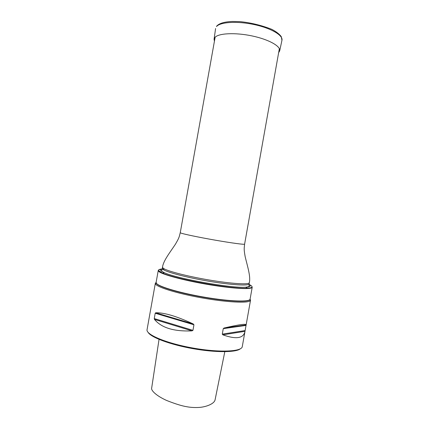 <?xml version="1.0" encoding="UTF-8"?>
<svg xmlns="http://www.w3.org/2000/svg" width="429" height="429" viewBox="0 0 429 429"><rect width="100%" height="100%" fill="white"/><g stroke="black" fill="none" stroke-linecap="round" stroke-linejoin="round"><path stroke-width="0.64" d="M252.021 286.599L251.973 287.602C250.048 289.666 230.089 288.342 206.258 284.196C182.432 280.067 161.492 274.281 158.703 271.38L158.247 270.474C158.489 269.6 160.628 269.139 164.677 269.09M156.542 283.472C159.298 286.926 181.515 293.377 206.076 297.458C230.646 301.566 249.951 302.075 250.091 299.152L250.52 300.23L250.246 300.729C248.118 303.373 226.646 302.316 201.839 297.882C177.027 293.479 156.51 287.055 155.427 283.837L155.341 283.274L156.113 282.411L156.542 283.472M162.178 268.962C159.384 269.197 158.199 269.761 158.623 270.656L162.462 273.058C175.477 279.247 233.011 289.495 247.367 288.181C249.764 288.052 251.244 287.746 251.796 287.253C252.418 286.663 251.818 285.88 249.994 284.91L249.045 284.438M249.415 299.946C246.857 302.332 226.737 301.314 203.266 297.206C179.799 293.12 159.427 287.065 156.741 283.751L156.478 283.392M249.839 299.624L249.657 299.86C247.533 302.434 226.394 301.362 201.995 297.002C177.59 292.669 157.379 286.374 156.279 283.226L156.188 282.942M147.077 329.574L147.061 329.638C145.678 334.572 166.409 343.339 192.905 348.032C219.391 352.777 241.876 351.705 242.278 346.6L242.288 346.53M192.953 330.351L193.946 324.785L193.227 323.954C176.678 316.237 164.157 312.516 155.663 312.779L155.207 313.234L154.252 318.57L154.483 319.407C161.427 327.82 173.933 331.638 191.999 330.866L192.953 330.351L154.252 318.57M245.115 330.561L246.133 324.903C246.117 323.568 238.771 324.608 224.083 328.024L223.262 328.641L222.281 334.143L222.866 334.845C236.116 339.537 243.479 338.417 244.97 331.472L245.115 330.561L222.281 334.143M159.041 339.393L151.651 388.175C150.987 390.192 155.571 395.436 166.473 400.402C175.08 403.839 181.907 405.957 186.953 406.762C190.573 407.437 194.525 407.663 198.804 407.453C205.802 407.078 214.286 403.941 215.09 399.807L224.812 351.694M240.374 348.782C236.084 352.52 215.524 352.697 192.798 348.632C170.066 344.6 150.831 337.333 148.096 332.346M214.436 41.179L214.066 39.248L214.961 37.409C218.527 33.221 235.312 32.373 252.08 35.934C268.87 39.452 280.995 46.343 279.67 50.933L278.657 52.617M249.04 284.572C251.346 286.073 250.22 286.953 245.661 287.216C248.364 286.84 249.49 286.411 249.045 285.923L249.11 283.848C249.051 286.03 231.344 285.038 208.773 281.22C186.218 277.424 165.573 271.922 162.789 269.23L162.323 268.393L162.527 267.235C163.154 261.095 169.707 252.799 175.354 244.326C178.855 238.309 178.641 238.09 179.279 236.492L180.26 232.695L180.77 233.011C183.36 234.073 198.895 237.317 215.337 240.181C231.794 243.055 244.691 244.771 244.6 244.155L279.359 48.659M247.367 288.181L245.661 287.216C231.816 288.411 176.979 278.641 164.393 272.737L161.031 270.881C160.156 270.045 160.526 269.45 162.135 269.09M162.527 267.235L162.999 268.061C165.787 270.715 186.438 276.179 208.993 279.976C231.563 283.8 249.265 284.835 249.313 282.695C250.842 276.716 247.56 266.666 245.184 256.767C243.978 249.909 244.257 249.775 244.208 248.059L244.6 244.155M191.999 330.866L154.483 319.407M193.227 323.954L155.663 312.779M193.946 324.785L155.207 313.234M244.991 331.322L222.866 334.845M246.128 324.935L224.083 328.024M246.031 325.423L223.262 328.641M216.516 26.544C220.168 22.018 237.189 20.919 254.15 24.56C271.139 28.153 283.338 35.414 281.939 40.347L281.29 36.663C279.445 34.138 276.308 31.708 271.868 29.365C261.266 25.225 250.531 22.635 239.672 21.6L232.561 21.466C224.512 21.756 219.208 23.311 216.65 26.131L216.516 26.544M180.26 232.695L215.138 37.221M250.091 299.152L252.214 287.21M156.113 282.411L158.247 270.474M162.323 268.393L161.658 270.699C161.872 271.369 162.784 272.05 164.393 272.737L162.462 273.058M249.11 283.848L249.313 282.695M158.623 270.656L158.333 270.919M251.796 287.253L251.973 287.602M242.278 346.6L244.97 331.472M246.133 324.903L250.52 300.23M147.061 329.638L155.341 283.274M156.279 283.226L155.427 283.837M249.657 299.86L250.246 300.729M279.703 50.788L281.939 40.347M214.087 39.103L215.594 28.529"/></g></svg>

